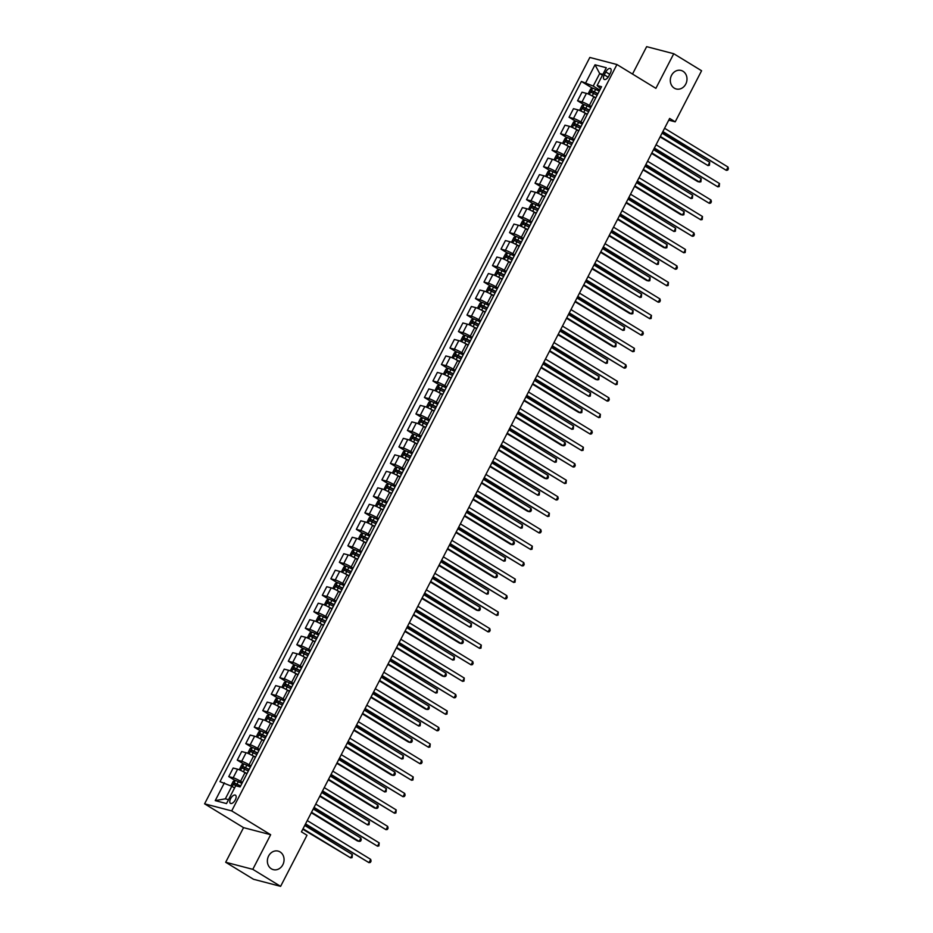 <?xml version="1.0" encoding="UTF-8"?>
<svg xmlns="http://www.w3.org/2000/svg" width="933" height="933" viewBox="0 0 933 933"><rect width="100%" height="100%" fill="white"/><g stroke="black" fill="none" stroke-linecap="round" stroke-linejoin="round"><path stroke-width="1.4" d="M280.075 851.934A9.575 8.257 -75.4 0 1 283.34 863.62A9.575 8.257 -75.4 0 1 273.299 869.638A9.575 8.257 -75.4 0 1 271.363 868.81A9.575 8.257 -75.4 0 1 268.098 857.124A9.575 8.257 -75.4 0 1 278.139 851.106A9.575 8.257 -75.4 0 1 280.075 851.934M683.003 71.27A9.575 8.257 -75.4 0 1 686.268 82.955A9.575 8.257 -75.4 0 1 676.227 88.973A9.575 8.257 -75.4 0 1 674.291 88.145A9.575 8.257 -75.4 0 1 671.037 76.459A9.575 8.257 -75.4 0 1 681.067 70.442A9.575 8.257 -75.4 0 1 683.003 71.27M235.314 799.873A4.793 2.344 -58.6 0 0 235.466 795.184A4.793 2.344 -58.6 0 0 230.626 798.648A4.793 2.344 -58.6 0 0 230.474 803.348A4.793 2.344 -58.6 0 0 235.314 799.873M225.681 862.255L252.796 869.334L270.652 834.72L243.548 827.641L225.681 862.255L253.508 879.271L280.611 886.35L306.992 835.257L301.429 831.851L669.649 118.433L675.212 121.838L701.581 70.745L673.754 53.729L646.651 46.65L632.516 74.045M243.548 827.641L204.595 803.826L589.831 57.449L616.935 64.529L231.699 810.905L204.595 803.826M605.797 71.946L604.292 74.838A4.642 2.274 -58.6 0 0 604.152 79.398A4.642 2.274 -58.6 0 0 608.841 76.028L610.334 73.124A4.642 2.274 -58.6 0 0 610.485 68.575A4.642 2.274 -58.6 0 0 605.797 71.946L609.715 74.337M602.87 74.383L599.686 73.555L593.213 86.081L581.399 81.439L219.99 781.656L231.804 786.297L225.343 798.835L228.527 799.663M585.831 82.594L595.021 64.785L606.298 67.736L597.12 85.533L600.537 88.658M224.421 782.81L215.231 800.619L226.509 803.57L235.699 785.761L240.131 786.916L601.552 86.699L597.12 85.533M252.796 869.334L280.611 886.35M270.652 834.72L231.699 810.905M616.935 64.529L655.887 88.343L673.754 53.729M668.751 120.159L675.212 121.838M602.438 75.235L599.686 73.555L595.021 64.785M599.791 90.104L593.213 86.081M595.709 98.012L593.808 96.845A5.983 0.758 -152.7 0 0 586.425 93.358L581.994 92.204L577.574 100.776L583.953 104.671M591.277 106.584L589.388 105.417A5.983 0.758 -152.7 0 0 582.005 101.93L577.574 100.776M587.195 114.491L585.294 113.336A5.983 0.758 -152.7 0 0 577.912 109.849L573.48 108.683L569.06 117.255L575.439 121.162M582.775 123.063L580.874 121.908A5.983 0.758 -152.7 0 0 573.492 118.421L569.06 117.255M578.693 130.982L576.792 129.815A5.983 0.758 -152.7 0 0 569.41 126.328L564.978 125.174L560.558 133.746L566.937 137.641M574.261 139.553L572.372 138.387A5.983 0.758 -152.7 0 0 564.99 134.9L560.558 133.746M570.18 147.461L568.279 146.294A5.983 0.758 -152.7 0 0 560.896 142.807L556.465 141.653L552.044 150.225L558.424 154.132M565.76 156.033L563.859 154.866A5.983 0.758 -152.7 0 0 556.476 151.379L552.044 150.225M561.678 163.94L559.777 162.785A5.983 0.758 -152.7 0 0 552.394 159.298L547.963 158.143L543.542 166.715L549.922 170.611M557.246 172.512L555.357 171.357A5.983 0.758 -152.7 0 0 547.974 167.87L543.542 166.715M553.164 180.431L551.263 179.264A5.983 0.758 -152.7 0 0 543.881 175.777L539.449 174.623L535.029 183.195L541.408 187.09M548.744 189.002L546.843 187.836A5.983 0.758 -152.7 0 0 539.461 184.349L535.029 183.195M544.662 196.91L542.761 195.755A5.983 0.758 -152.7 0 0 535.379 192.268L530.947 191.102L526.527 199.674L532.906 203.581M540.23 205.482L538.341 204.327A5.983 0.758 -152.7 0 0 530.959 200.84L526.527 199.674M536.148 213.4L534.247 212.234A5.983 0.758 -152.7 0 0 526.865 208.747L522.433 207.593L518.013 216.164L524.393 220.06M531.728 221.972L529.827 220.806A5.983 0.758 -152.7 0 0 522.445 217.319L518.013 216.164M527.646 229.88L525.745 228.713A5.983 0.758 -152.7 0 0 518.363 225.226L513.931 224.072L509.511 232.644L515.879 236.55M523.215 238.451L521.325 237.285A5.983 0.758 -152.7 0 0 513.943 233.798L509.511 232.644M519.133 246.359L517.232 245.204A5.983 0.758 -152.7 0 0 509.85 241.717L505.418 240.562L500.998 249.123L507.377 253.03M514.713 254.931L512.812 253.776A5.983 0.758 -152.7 0 0 505.429 250.289L500.998 249.123M510.631 262.849L508.73 261.683A5.983 0.758 -152.7 0 0 501.348 258.196L496.916 257.041L492.484 265.613L498.863 269.509M506.199 271.421L504.298 270.255A5.983 0.758 -152.7 0 0 496.927 266.768L492.484 265.613M502.117 279.329L500.216 278.174A5.983 0.758 -152.7 0 0 492.834 274.687L488.402 273.521L483.982 282.093L490.361 285.999M497.697 287.9L495.796 286.746A5.983 0.758 -152.7 0 0 488.414 283.259L483.982 282.093M493.615 295.819L491.714 294.653A5.983 0.758 -152.7 0 0 484.332 291.166L479.9 290.011L475.468 298.583L481.848 302.479M489.184 304.391L487.283 303.225A5.983 0.758 -152.7 0 0 479.912 299.738L475.468 298.583M485.102 312.298L483.201 311.132A5.983 0.758 -152.7 0 0 475.818 307.645L471.387 306.49L466.966 315.062L473.346 318.958M480.682 320.87L478.781 319.704A5.983 0.758 -152.7 0 0 471.398 316.217L466.966 315.062M476.6 328.778L474.699 327.623A5.983 0.758 -152.7 0 0 467.316 324.136L462.885 322.97L458.453 331.542L464.832 335.448M472.168 337.349L470.267 336.195A5.983 0.758 -152.7 0 0 462.896 332.708L458.453 331.542M468.086 345.268L466.185 344.102A5.983 0.758 -152.7 0 0 458.803 340.615L454.371 339.46L449.951 348.032L456.33 351.928M463.666 353.84L461.765 352.674A5.983 0.758 -152.7 0 0 454.383 349.187L449.951 348.032M459.584 361.747L457.683 360.581A5.983 0.758 -152.7 0 0 450.301 357.094L445.869 355.94L441.437 364.511L447.817 368.418M455.152 370.319L453.251 369.153A5.983 0.758 -152.7 0 0 445.881 365.666L441.437 364.511M451.071 378.227L449.17 377.072A5.983 0.758 -152.7 0 0 441.787 373.585L437.355 372.43L432.935 381.002L439.315 384.897M446.65 386.798L444.749 385.644A5.983 0.758 -152.7 0 0 437.367 382.157L432.935 381.002M442.569 394.717L440.668 393.551A5.983 0.758 -152.7 0 0 433.285 390.064L428.853 388.909L424.422 397.481L430.801 401.377M438.137 403.289L436.236 402.123A5.983 0.758 -152.7 0 0 428.853 398.636L424.422 397.481M434.055 411.196L432.154 410.042A5.983 0.758 -152.7 0 0 424.772 406.555L420.34 405.389L415.92 413.96L422.299 417.867M429.635 419.768L427.734 418.614A5.983 0.758 -152.7 0 0 420.351 415.127L415.92 413.96M425.553 427.687L423.652 426.521A5.983 0.758 -152.7 0 0 416.27 423.034L411.838 421.879L407.406 430.451L413.786 434.346M421.121 436.259L419.22 435.093A5.983 0.758 -152.7 0 0 411.838 431.606L407.406 430.451M417.039 444.166L415.138 443A5.983 0.758 -152.7 0 0 407.756 439.513L403.324 438.358L398.904 446.93L405.284 450.837M412.619 452.738L410.718 451.572A5.983 0.758 -152.7 0 0 403.336 448.085L398.904 446.93M408.537 460.645L406.636 459.491A5.983 0.758 -152.7 0 0 399.254 456.004L394.822 454.849L390.391 463.409L396.77 467.316M404.106 469.217L402.205 468.063A5.983 0.758 -152.7 0 0 394.822 464.576L390.391 463.409M400.024 477.136L398.123 475.97A5.983 0.758 -152.7 0 0 390.74 472.483L386.309 471.328L381.889 479.9L388.268 483.795M395.604 485.708L393.703 484.542A5.983 0.758 -152.7 0 0 386.32 481.055L381.889 479.9M391.522 493.615L389.621 492.461A5.983 0.758 -152.7 0 0 382.238 488.974L377.807 487.807L373.375 496.379L379.754 500.286M387.09 502.187L385.189 501.033A5.983 0.758 -152.7 0 0 377.807 497.546L373.375 496.379M383.008 510.106L381.107 508.94A5.983 0.758 -152.7 0 0 373.725 505.453L369.293 504.298L364.873 512.87L371.252 516.765M378.588 518.678L376.687 517.512A5.983 0.758 -152.7 0 0 369.305 514.025L364.873 512.87M374.506 526.585L372.605 525.419A5.983 0.758 -152.7 0 0 365.223 521.932L360.791 520.777L356.359 529.349L362.739 533.244M370.074 535.157L368.173 533.991A5.983 0.758 -152.7 0 0 360.791 530.504L356.359 529.349M365.993 543.064L364.092 541.91A5.983 0.758 -152.7 0 0 356.709 538.423L352.277 537.256L347.857 545.828L354.237 549.735M361.572 551.636L359.671 550.482A5.983 0.758 -152.7 0 0 352.289 546.995L347.857 545.828M357.491 559.555L355.59 558.389A5.983 0.758 -152.7 0 0 348.207 554.902L343.776 553.747L339.344 562.319L345.723 566.214M353.059 568.127L351.158 566.961A5.983 0.758 -152.7 0 0 343.776 563.474L339.344 562.319M348.977 576.034L347.076 574.868A5.983 0.758 -152.7 0 0 339.694 571.381L335.262 570.226L330.842 578.798L337.221 582.705M344.557 584.606L342.656 583.44A5.983 0.758 -152.7 0 0 335.274 579.953L330.842 578.798M340.475 592.513L338.574 591.359A5.983 0.758 -152.7 0 0 331.192 587.872L326.76 586.717L322.328 595.289L328.708 599.184M336.043 601.085L334.142 599.931A5.983 0.758 -152.7 0 0 326.76 596.444L322.328 595.289M331.961 609.004L330.06 607.838A5.983 0.758 -152.7 0 0 322.678 604.351L318.246 603.196L313.826 611.768L320.206 615.663M327.541 617.576L325.64 616.41A5.983 0.758 -152.7 0 0 318.258 612.923L313.826 611.768M323.459 625.483L321.558 624.329A5.983 0.758 -152.7 0 0 314.176 620.842L309.744 619.675L305.313 628.247L311.692 632.154M319.028 634.055L317.127 632.901A5.983 0.758 -152.7 0 0 309.744 629.413L305.313 628.247M314.946 641.974L313.045 640.808A5.983 0.758 -152.7 0 0 305.662 637.321L301.231 636.166L296.811 644.738L303.19 648.633M310.526 650.546L308.625 649.38A5.983 0.758 -152.7 0 0 301.242 645.893L296.811 644.738M306.444 658.453L304.543 657.287A5.983 0.758 -152.7 0 0 297.161 653.8L292.729 652.645L288.297 661.217L294.676 665.124M302.012 667.025L300.111 665.859A5.983 0.758 -152.7 0 0 292.729 662.372L288.297 661.217M297.93 674.932L296.029 673.778A5.983 0.758 -152.7 0 0 288.647 670.291L284.215 669.136L279.795 677.696L286.174 681.603M293.51 683.504L291.609 682.35A5.983 0.758 -152.7 0 0 284.227 678.862L279.795 677.696M289.428 691.423L287.527 690.257A5.983 0.758 -152.7 0 0 280.145 686.77L275.713 685.615L271.281 694.187L277.661 698.082M284.997 699.995L283.096 698.829A5.983 0.758 -152.7 0 0 275.713 695.342L271.281 694.187M280.915 707.902L279.014 706.748A5.983 0.758 -152.7 0 0 271.631 703.26L267.2 702.094L262.779 710.666L269.159 714.573M276.495 716.474L274.594 715.319A5.983 0.758 -152.7 0 0 267.211 711.832L262.779 710.666M272.413 724.393L270.512 723.227A5.983 0.758 -152.7 0 0 263.129 719.74L258.698 718.585L254.266 727.157L260.645 731.052M267.981 732.965L266.08 731.799A5.983 0.758 -152.7 0 0 258.698 728.311L254.266 727.157M263.899 740.872L261.998 739.706A5.983 0.758 -152.7 0 0 254.616 736.219L250.184 735.064L245.764 743.636L252.143 747.531M259.479 749.444L257.578 748.278A5.983 0.758 -152.7 0 0 250.196 744.791L245.764 743.636M255.397 757.351L253.496 756.197A5.983 0.758 -152.7 0 0 246.114 752.709L241.682 751.543L237.25 760.115L243.63 764.022M250.965 765.923L249.064 764.768A5.983 0.758 -152.7 0 0 241.682 761.281L237.25 760.115M246.883 773.842L244.982 772.676A5.983 0.758 -152.7 0 0 237.6 769.189L233.168 768.034L228.748 776.606L235.128 780.501M242.463 782.414L240.562 781.248A5.983 0.758 -152.7 0 0 233.18 777.76L228.748 776.606M234.556 787.988L231.804 786.297M581.399 81.439L592.455 88.192M215.231 800.619L225.343 798.835M662.617 132.054L726.317 170.354L662.873 131.565M728.02 167.054L728.405 168.791L727.717 170.109L726.317 170.354L728.02 167.054L664.576 128.264M591.032 95.306L595.86 97.708M594.776 97.44L595.744 97.93M589.236 94.443L588.56 92.962L590.601 89.008L592.747 88.064L599.266 91.119M660.097 136.929L707.995 165.573L709.698 162.272L662.057 133.139M597.971 93.627L592.14 90.804L591.324 92.379L597.155 95.213M592.921 93.358L593.738 91.784L597.855 93.848M660.354 136.44L707.995 165.573L709.407 165.316L709.698 162.272M654.115 148.534L717.804 186.833L654.36 148.044M719.506 183.544L719.215 186.588L717.804 186.833L719.506 183.544L656.062 144.755M645.601 165.013L709.302 203.324L645.858 164.535M711.004 200.024L711.389 201.75L710.701 203.067L709.302 203.324L711.004 200.024L647.56 161.234M637.099 181.503L700.788 219.803L637.344 181.014M702.491 216.503L702.199 219.558L700.788 219.803L702.491 216.503L639.047 177.713M582.519 111.785L587.347 114.199M586.274 113.931L587.242 114.421M580.723 110.922L580.046 109.441L582.087 105.487L584.233 104.554L590.752 107.598M651.596 153.409L697.662 181.573L699.493 182.052L701.196 178.751L653.543 149.63M589.458 110.106L583.626 107.283L582.81 108.869L588.641 111.692M584.408 109.849L585.224 108.263L589.353 110.327M651.84 152.919L699.493 182.052L700.905 181.807L701.196 178.751M574.017 128.276L578.845 130.678M577.76 130.41L578.728 130.9M572.221 127.401L571.532 125.932L573.585 121.966L575.731 121.033L582.25 124.089M643.082 169.888L690.98 198.531L692.683 195.242L645.041 166.109M580.956 126.596L575.125 123.762L574.308 125.349L580.139 128.171M575.906 126.328L576.722 124.742L580.839 126.818M643.338 169.409L690.98 198.531L692.391 198.286L692.683 195.242M565.503 144.755L570.331 147.169M569.258 146.901L570.226 147.379M563.707 143.892L563.031 142.411L565.071 138.457L567.217 137.524L573.737 140.568M634.58 186.378L680.647 214.543L682.478 215.022L684.181 211.721L636.528 182.588M572.442 143.076L566.611 140.253L565.795 141.839L571.626 144.662M567.392 142.819L568.209 141.233L572.337 143.297M634.825 185.889L682.478 215.022L683.889 214.777L684.181 211.721M628.585 197.983L692.286 236.282L628.842 197.493M693.989 232.993L694.374 234.719L693.685 236.037L692.286 236.282L693.989 232.993L630.545 194.204M557.001 161.234L561.829 163.648M560.745 163.38L561.713 163.87M555.205 160.371L554.517 158.89L556.569 154.936L558.715 154.003L565.235 157.059M626.066 202.858L673.964 231.501L675.667 228.212L628.026 199.079M563.94 159.555L558.109 156.732L557.293 158.318L563.124 161.141M558.89 159.298L559.707 157.712L563.824 159.776M626.323 202.368L673.964 231.501L675.375 231.256L675.667 228.212M620.083 214.473L683.772 252.773L620.328 213.984M685.475 249.473L685.184 252.528L683.772 252.773L685.475 249.473L622.031 210.683M548.487 177.725L553.316 180.127M552.243 179.859L553.211 180.349M546.691 176.862L546.015 175.381L548.056 171.427L550.202 170.482L556.721 173.538M617.564 219.348L663.631 247.513L665.462 247.991L667.165 244.691L619.512 215.558M555.427 176.045L549.595 173.223L548.779 174.798L554.61 177.62M550.377 175.777L551.193 174.203L555.322 176.267M617.809 218.858L665.462 247.991L666.873 247.735L667.165 244.691M611.57 230.952L675.27 269.252L611.826 230.463M676.973 265.952L677.358 267.689L676.67 269.007L675.27 269.252L676.973 265.952L613.529 227.162M539.985 194.204L544.814 196.618M543.729 196.35L544.697 196.84M538.189 193.341L537.501 191.86L539.554 187.906L541.7 186.973L548.219 190.017M609.051 235.827L656.949 264.471L658.651 261.17L611.01 232.037M546.925 192.525L541.093 189.702L540.277 191.288L546.108 194.111M541.875 192.268L542.691 190.682L546.808 192.746M609.307 235.338L656.949 264.471L658.36 264.226L658.651 261.17M603.068 247.432L666.757 285.743L603.313 246.942M668.46 282.442L668.168 285.486L666.757 285.743L668.46 282.442L605.016 243.653M531.472 210.683L536.3 213.097M535.227 212.829L536.195 213.319M529.676 209.82L528.999 208.351L531.04 204.385L533.186 203.452L539.706 206.508M600.549 252.307L646.616 280.471L648.447 280.95L650.149 277.661L602.496 248.528M538.411 209.015L532.58 206.181L531.763 207.767L537.595 210.59M533.361 208.747L534.177 207.161L538.306 209.225M600.794 251.828L648.447 280.95L649.858 280.705L650.149 277.661M594.554 263.922L658.255 302.222L594.811 263.433M659.958 298.922L660.342 300.659L659.654 301.977L658.255 302.222L659.958 298.922L596.514 260.132M522.97 227.174L527.798 229.576M526.713 229.32L527.681 229.798M521.174 226.311L520.486 224.83L522.538 220.876L524.684 219.931L531.204 222.987M592.035 268.797L639.933 297.44L641.636 294.14L593.994 265.007M529.909 225.494L524.078 222.672L523.261 224.247L529.093 227.081M524.859 225.226L525.676 223.652L529.792 225.716M592.292 268.307L639.933 297.44L641.344 297.195L641.636 294.14M586.052 280.401L649.741 318.701L586.297 279.912M651.444 315.412L651.152 318.456L649.741 318.701L651.444 315.412L588 276.623M514.456 243.653L519.284 246.067M518.212 245.799L519.18 246.289M512.66 242.79L511.984 241.309L514.025 237.355L516.171 236.422L522.69 239.466M583.533 285.276L629.6 313.441L631.431 313.92L633.134 310.631L585.481 281.498M521.395 241.974L515.564 239.151L514.748 240.737L520.579 243.56M516.346 241.717L517.162 240.131L521.29 242.195M583.778 284.787L631.431 313.92L632.842 313.675L633.134 310.631M577.539 296.881L641.239 335.192L577.795 296.402M642.942 331.891L643.327 333.617L642.639 334.935L641.239 335.192L642.942 331.891L579.498 293.102M505.954 260.144L510.783 262.546M509.698 262.278L510.666 262.768M504.158 259.281L503.47 257.8L505.523 253.834L507.669 252.901L514.188 255.957M575.02 301.767L622.917 330.41L624.62 327.11L576.979 297.977M512.893 258.464L507.062 255.642L506.246 257.216L512.077 260.039M507.844 258.196L508.66 256.622L512.777 258.686M575.276 301.277L622.917 330.41L624.329 330.154L624.62 327.11M569.037 313.371L632.726 351.671L569.282 312.882M634.428 348.371L634.137 351.426L632.726 351.671L634.428 348.371L570.984 309.581M497.441 276.623L502.269 279.037M501.196 278.769L502.164 279.259M495.645 275.76L494.968 274.279L497.009 270.325L499.155 269.392L505.674 272.436M566.518 318.246L612.584 346.411L614.415 346.889L616.118 343.589L568.465 314.456M504.38 274.943L498.549 272.121L497.732 273.707L503.563 276.53M499.33 274.687L500.146 273.101L504.275 275.165M566.763 317.756L614.415 346.889L615.827 346.644L616.118 343.589M560.523 329.85L624.224 368.15L560.78 329.361M625.926 364.861L626.311 366.587L625.623 367.905L624.224 368.15L625.926 364.861L562.482 326.072M488.939 293.102L493.767 295.516M492.682 295.248L493.65 295.738M487.143 292.239L486.455 290.758L488.507 286.804L490.653 285.871L497.172 288.927M558.004 334.725L605.902 363.369L607.605 360.08L559.963 330.947M495.878 291.423L490.047 288.6L489.23 290.186L495.061 293.009M490.828 291.166L491.644 289.58L495.761 291.644M558.261 334.236L605.902 363.369L607.313 363.124L607.605 360.08M552.021 346.341L615.71 384.641L552.266 345.851M617.413 381.34L617.121 384.396L615.71 384.641L617.413 381.34L553.969 342.551M480.425 309.593L485.253 311.995M484.18 311.727L485.148 312.217M478.629 308.73L477.953 307.249L479.994 303.295L482.139 302.35L488.659 305.406M549.502 351.216L595.569 379.381L597.4 379.859L599.103 376.559L551.45 347.426M487.364 307.913L481.533 305.091L480.717 306.665L486.548 309.499M482.314 307.645L483.131 306.071L487.259 308.135M549.747 350.726L597.4 379.859L598.811 379.603L599.103 376.559M543.507 362.82L607.208 401.12L543.764 362.331M608.899 397.831L609.296 399.557L608.608 400.875L607.208 401.12L608.899 397.831L545.467 359.042M471.923 326.072L476.751 328.486M475.667 328.218L476.635 328.708M470.127 325.209L469.439 323.728L471.492 319.774L473.637 318.841L480.157 321.885M540.988 367.695L588.886 396.338L590.589 393.038L542.948 363.917M478.862 324.392L473.031 321.57L472.215 323.156L478.046 325.979M473.812 324.136L474.629 322.55L478.746 324.614M541.245 367.205L588.886 396.338L590.297 396.093L590.589 393.038M535.006 379.299L598.694 417.611L535.25 378.821M600.397 414.31L600.106 417.354L598.694 417.611L600.397 414.31L536.953 375.521M463.409 342.563L468.238 344.965M467.165 344.697L468.133 345.187M461.613 341.688L460.937 340.218L462.978 336.253L465.124 335.32L471.643 338.376M532.486 384.174L578.553 412.339L580.384 412.818L582.087 409.529L534.434 380.396M470.349 340.883L464.517 338.049L463.701 339.635L469.532 342.458M465.299 340.615L466.115 339.029L470.244 341.105M532.731 383.696L580.384 412.818L581.795 412.573L582.087 409.529M526.492 395.79L590.192 434.09L526.748 395.3M591.884 430.789L592.28 432.527L591.592 433.845L590.192 434.09L591.884 430.789L528.451 392M454.907 359.042L459.736 361.456M458.651 361.188L459.619 361.666M453.111 358.179L452.423 356.698L454.476 352.744L456.622 351.811L463.141 354.855M523.973 400.665L571.871 429.308L573.573 426.008L525.932 396.875M461.847 357.362L456.015 354.54L455.199 356.126L461.03 358.948M456.797 357.106L457.613 355.52L461.73 357.584M524.229 400.175L571.871 429.308L573.282 429.063L573.573 426.008M517.99 412.269L581.679 450.569L518.235 411.78M583.382 447.28L583.09 450.324L581.679 450.569L583.382 447.28L519.938 408.491M446.394 375.521L451.222 377.935M450.149 377.667L451.117 378.157M444.598 374.658L443.921 373.177L445.962 369.223L448.108 368.29L454.628 371.346M515.471 417.144L561.538 445.309L563.369 445.787L565.071 442.499L517.418 413.366M453.333 373.841L447.502 371.019L446.685 372.605L452.517 375.428M448.283 373.585L449.1 371.999L453.228 374.063M515.716 416.654L563.369 445.787L564.768 445.542L565.456 444.225L565.071 442.499M509.476 428.76L573.177 467.06L509.733 428.27M574.868 463.759L575.264 465.485L574.576 466.815L573.177 467.06L574.868 463.759L511.436 424.97M437.892 392.012L442.72 394.414M441.636 394.146L442.604 394.636M436.096 391.149L435.408 389.667L437.46 385.714L439.606 384.769L446.126 387.825M506.957 433.635L554.855 462.278L556.558 458.978L508.917 429.845M444.831 390.332L439 387.51L438.183 389.084L444.015 391.907M439.781 390.064L440.598 388.49L444.714 390.554M507.214 433.145L554.855 462.278L556.266 462.022L556.558 458.978M500.974 445.239L564.663 483.539L501.219 444.749M566.366 480.238L566.074 483.294L564.663 483.539L566.366 480.238L502.922 441.449M429.378 408.491L434.207 410.905M433.134 410.637L434.102 411.126M427.582 407.628L426.906 406.147L428.947 402.193L431.093 401.26L437.612 404.304M498.455 450.114L544.522 478.279L546.353 478.757L548.056 475.457L500.403 446.324M436.317 406.811L430.486 403.989L429.67 405.575L435.501 408.397M431.268 406.555L432.084 404.969L436.212 407.033M498.7 449.624L546.353 478.757L547.753 478.512L548.441 477.195L548.056 475.457M492.461 461.718L556.161 500.03L492.717 461.24M557.852 496.729L558.249 498.455L557.561 499.773L556.161 500.03L557.852 496.729L494.42 457.94M420.876 424.97L425.705 427.384M424.62 427.116L425.588 427.606M419.08 424.107L418.392 422.637L420.445 418.672L422.591 417.739L429.11 420.795M489.942 466.593L537.84 495.236L539.542 491.948L491.901 462.815M427.815 423.302L421.984 420.468L421.168 422.054L426.999 424.877M422.766 423.034L423.582 421.448L427.699 423.512M490.198 466.115L537.84 495.236L539.251 494.991L539.542 491.948M483.959 478.209L547.648 516.509L484.204 477.719M549.35 513.208L549.059 516.264L547.648 516.509L549.35 513.208L485.906 474.419M412.363 441.461L417.191 443.863M416.118 443.607L417.086 444.085M410.567 440.598L409.89 439.116L411.931 435.163L414.077 434.218L420.596 437.274M481.44 483.084L527.507 511.249L529.338 511.727L531.04 508.427L483.387 479.294M419.302 439.781L413.471 436.959L412.654 438.533L418.485 441.367M414.252 439.513L415.068 437.939L419.197 440.003M481.685 482.594L529.338 511.727L530.737 511.482L531.425 510.153L531.04 508.427M475.445 494.688L539.146 532.988L475.702 494.198M540.837 529.699L541.233 531.425L540.545 532.743L539.146 532.988L540.837 529.699L477.404 490.91M403.861 457.94L408.689 460.354M407.604 460.086L408.572 460.575M402.065 457.077L401.377 455.596L403.429 451.642L405.575 450.709L412.094 453.753M472.926 499.563L520.824 528.206L522.527 524.917L474.885 495.785M410.8 456.26L404.969 453.438L404.152 455.024L409.984 457.846M405.75 456.004L406.566 454.418L410.683 456.482M473.183 499.073L520.824 528.206L522.235 527.961L522.527 524.917M466.943 511.167L530.632 549.479L467.188 510.689M532.335 546.178L532.043 549.222L530.632 549.479L532.335 546.178L468.891 507.389M395.347 474.43L400.175 476.833M399.102 476.565L400.07 477.055M393.551 473.567L392.875 472.086L394.916 468.121L397.061 467.188L403.581 470.244M464.424 516.054L510.491 544.219L512.322 544.697L514.025 541.397L466.372 512.264M402.286 472.751L396.455 469.929L395.639 471.503L401.47 474.326M397.236 472.483L398.053 470.908L402.181 472.973M464.669 515.564L512.322 544.697L513.721 544.44L514.41 543.123L514.025 541.397M458.43 527.658L522.13 565.958L458.686 527.168M523.821 562.657L524.218 564.395L523.53 565.713L522.13 565.958L523.821 562.657L460.389 523.868M386.845 490.91L391.673 493.324M390.589 493.056L391.557 493.545M385.049 490.047L384.361 488.565L386.414 484.612L388.56 483.679L395.079 486.723M455.91 532.533L503.808 561.176L505.511 557.876L457.87 528.743M393.784 489.23L387.953 486.408L387.137 487.994L392.968 490.816M388.734 488.974L389.551 487.388L393.668 489.452M456.167 532.043L503.808 561.176L505.219 560.931L505.511 557.876M449.928 544.137L513.616 582.437L450.173 543.647M515.319 579.148L515.028 582.192L513.616 582.437L515.319 579.148L451.875 540.359M378.331 507.389L383.16 509.803M382.087 509.535L383.055 510.024M376.535 506.526L375.859 505.045L377.9 501.091L380.046 500.158L386.565 503.214M447.408 549.012L493.475 577.177L495.306 577.655L497.009 574.366L449.356 545.234M385.271 505.709L379.439 502.887L378.623 504.473L384.454 507.295M380.221 505.453L381.037 503.867L385.166 505.931M447.653 548.522L495.306 577.655L496.706 577.41L497.394 576.093L497.009 574.366M441.414 560.628L505.115 598.928L441.671 560.138M506.806 595.627L507.202 597.365L506.514 598.683L505.115 598.928L506.806 595.627L443.373 556.838M369.83 523.88L374.658 526.282M373.573 526.014L374.541 526.504M368.034 523.016L367.345 521.535L369.398 517.582L371.544 516.637L378.063 519.693M438.895 565.503L486.793 594.146L488.495 590.846L440.854 561.713M376.769 522.2L370.937 519.378L370.121 520.952L375.952 523.786M371.719 521.932L372.535 520.357L376.652 522.422M439.151 565.013L486.793 594.146L488.204 593.889L488.495 590.846M432.912 577.107L496.601 615.407L433.157 576.617M498.304 612.118L498.012 615.162L496.601 615.407L498.304 612.118L434.86 573.329M361.316 540.359L366.144 542.773M365.071 542.505L366.039 542.994M359.52 539.496L358.843 538.014L360.884 534.061L363.03 533.128L369.55 536.172M430.393 581.982L476.46 610.147L478.291 610.625L479.994 607.325L432.341 578.203M368.255 538.679L362.424 535.857L361.607 537.443L367.439 540.265M363.205 538.423L364.022 536.837L368.15 538.901M430.638 581.492L478.291 610.625L479.69 610.38L480.378 609.062L479.994 607.325M424.398 593.586L488.099 631.898L424.655 593.108M489.79 628.597L490.187 630.323L489.498 631.641L488.099 631.898L489.79 628.597L426.358 589.808M352.814 556.849L357.642 559.252M356.558 558.984L357.526 559.473M351.018 555.975L350.33 554.505L352.382 550.54L354.528 549.607L361.048 552.663M421.879 598.461L469.777 627.104L471.48 623.815L423.839 594.683M359.753 555.17L353.922 552.336L353.094 553.922L358.937 556.744M354.703 554.902L355.52 553.316L359.637 555.392M422.136 597.983L469.777 627.104L471.188 626.859L471.48 623.815M415.896 610.077L479.585 648.377L416.141 609.587M481.288 645.076L480.996 648.132L479.585 648.377L481.288 645.076L417.844 606.287M344.3 573.329L349.129 575.743M348.056 575.474L349.024 575.953M342.504 572.465L341.828 570.984L343.869 567.031L346.015 566.098L352.534 569.142M413.377 614.952L459.444 643.117L461.275 643.595L462.978 640.295L415.325 611.162M351.24 571.649L345.408 568.827L344.592 570.413L350.423 573.235M346.19 571.393L347.006 569.806L351.135 571.871M413.622 614.462L461.275 643.595L462.675 643.35L463.363 642.032L462.978 640.295M407.383 626.556L471.083 664.856L407.639 626.066M472.774 661.567L473.171 663.293L472.483 664.611L471.083 664.856L472.774 661.567L409.342 622.778M335.798 589.808L340.627 592.222M339.542 591.954L340.51 592.443M334.002 588.945L333.314 587.463L335.367 583.51L337.513 582.577L344.032 585.632M404.864 631.431L452.762 660.074L454.464 656.785L406.823 627.652M342.738 588.128L336.906 585.306L336.078 586.892L341.921 589.714M337.688 587.872L338.504 586.286L342.621 588.35M405.12 630.941L452.762 660.074L454.173 659.829L454.464 656.785M398.881 643.047L462.57 681.347L399.126 642.557M464.272 678.046L463.981 681.102L462.57 681.347L464.272 678.046L400.828 639.257M327.285 606.298L332.113 608.701M331.04 608.433L332.008 608.922M325.489 605.435L324.812 603.954L326.853 600.001L328.999 599.056L335.518 602.112M396.362 647.922L442.429 676.087L444.26 676.565L445.962 673.264L398.309 644.132M334.224 604.619L328.393 601.797L327.576 603.371L333.408 606.193M329.174 604.351L329.99 602.776L334.119 604.841M396.607 647.432L444.26 676.565L445.659 676.308L446.347 674.991L445.962 673.264M390.367 659.526L454.068 697.826L390.624 659.036M455.759 694.525L456.155 696.263L455.467 697.581L454.068 697.826L455.759 694.525L392.326 655.736M318.783 622.778L323.611 625.192M322.526 624.923L323.494 625.413M316.987 621.914L316.299 620.433L318.351 616.48L320.497 615.547L327.016 618.591M387.848 664.401L435.746 693.044L437.449 689.744L389.807 660.611M325.722 621.098L319.891 618.276L319.063 619.862L324.906 622.684M320.672 620.842L321.488 619.255L325.605 621.32M388.105 663.911L435.746 693.044L437.157 692.799L437.449 689.744M381.865 676.005L445.554 714.316L382.11 675.527M447.257 711.016L446.965 714.06L445.554 714.316L447.257 711.016L383.813 672.226M310.269 639.257L315.097 641.671M314.024 641.403L314.992 641.892M308.473 638.394L307.797 636.924L309.838 632.959L311.984 632.026L318.503 635.081M379.346 680.88L425.413 709.045L427.244 709.523L428.947 706.234L381.294 677.101M317.208 637.589L311.377 634.755L310.561 636.341L316.392 639.163M312.158 637.321L312.975 635.735L317.103 637.799M379.591 680.402L427.244 709.523L428.644 709.278L429.332 707.96L428.947 706.234M373.352 692.496L437.052 730.796L373.608 692.006M438.743 727.495L439.14 729.233L438.452 730.551L437.052 730.796L438.743 727.495L375.299 688.706M301.767 655.747L306.595 658.15M305.511 657.893L306.479 658.371M299.971 654.884L299.283 653.403L301.336 649.45L303.482 648.505L310.001 651.561M370.833 697.371L418.73 726.014L420.433 722.713L372.792 693.581M308.706 654.068L302.875 651.246L302.047 652.82L307.89 655.654M303.657 653.8L304.473 652.225L308.59 654.29M371.089 696.881L418.73 726.014L420.142 725.769L420.433 722.713M364.85 708.975L428.539 747.275L365.095 708.485M430.241 743.986L429.95 747.03L428.539 747.275L430.241 743.986L366.797 705.196M293.254 672.226L298.082 674.641M297.009 674.372L297.977 674.862M291.458 671.363L290.781 669.882L292.822 665.929L294.968 664.996L301.487 668.04M362.331 713.85L408.397 742.015L410.228 742.493L411.931 739.204L364.278 710.071M300.193 670.547L294.362 667.725L293.545 669.311L299.376 672.133M295.143 670.291L295.959 668.704L300.088 670.769M362.575 713.36L410.228 742.493L411.628 742.248L412.316 740.93L411.931 739.204M356.336 725.454L420.037 763.765L356.593 724.976M421.728 760.465L422.124 762.191L421.436 763.509L420.037 763.765L421.728 760.465L358.284 721.675M284.752 688.717L289.58 691.12M288.495 690.852L289.463 691.341M282.956 687.854L282.267 686.373L284.32 682.408L286.466 681.475L292.985 684.53M353.817 730.341L401.715 758.984L403.418 755.683L355.776 726.55M291.691 687.038L285.86 684.216L285.031 685.79L290.874 688.612M286.641 686.77L287.457 685.195L291.574 687.259M354.074 729.851L401.715 758.984L403.126 758.727L403.418 755.683M347.834 741.945L411.523 780.245L348.079 741.455M413.226 776.944L412.934 780L411.523 780.245L413.226 776.944L349.782 738.155M276.238 705.196L281.066 707.611M279.993 707.342L280.961 707.832M274.442 704.333L273.766 702.852L275.806 698.899L277.952 697.966L284.472 701.01M345.315 746.82L391.382 774.985L393.213 775.463L394.916 772.162L347.263 743.03M283.177 703.517L277.346 700.695L276.53 702.281L282.361 705.103M278.127 703.26L278.944 701.674L283.072 703.739M345.56 746.33L393.213 775.463L394.612 775.218L395.3 773.9L394.916 772.162M339.32 758.424L403.021 796.724L339.577 757.934M404.712 793.435L405.109 795.161L404.421 796.479L403.021 796.724L404.712 793.435L341.268 754.645M267.736 721.675L272.564 724.09M271.48 723.821L272.448 724.311M265.94 720.812L265.252 719.331L267.293 715.378L269.45 714.445L275.97 717.5M336.801 763.299L384.699 791.942L386.402 788.653L338.761 759.52M274.675 719.996L268.844 717.174L268.016 718.76L273.859 721.582M269.625 719.74L270.442 718.153L274.559 720.218M337.058 762.809L384.699 791.942L386.11 791.697L386.402 788.653M330.818 774.915L394.507 813.214L331.063 774.425M396.21 809.914L395.919 812.97L394.507 813.214L396.21 809.914L332.766 771.125M259.222 738.166L264.051 740.569M262.978 740.301L263.946 740.79M257.426 737.303L256.75 735.822L258.791 731.869L260.937 730.924L267.456 733.979M328.299 779.79L374.366 807.955L376.197 808.433L377.9 805.132L330.247 775.999M266.162 736.487L260.33 733.665L259.514 735.239L265.345 738.073M261.112 736.219L261.928 734.644L266.057 736.708M328.544 779.3L376.197 808.433L377.597 808.176L378.285 806.858L377.9 805.132M322.305 791.394L386.005 829.694L322.561 790.904M387.696 826.405L388.093 828.131L387.405 829.449L386.005 829.694L387.696 826.405L324.252 787.615M250.72 754.645L255.549 757.06M254.464 756.791L255.432 757.281M248.924 753.782L248.236 752.301L250.277 748.348L252.435 747.415L258.954 750.459M319.786 796.269L367.684 824.912L369.386 821.611L321.745 792.49M257.66 752.966L251.828 750.144L251 751.73L256.843 754.552M252.61 752.709L253.426 751.123L257.543 753.188M320.042 795.779L367.684 824.912L369.095 824.667L369.386 821.611M313.803 807.873L377.492 846.184L314.048 807.395M379.195 842.884L378.903 845.928L377.492 846.184L379.195 842.884L315.751 804.094M242.207 771.136L247.035 773.539M245.962 773.27L246.93 773.76M240.411 770.261L239.734 768.792L241.775 764.827L243.921 763.894L250.441 766.949M311.284 812.748L357.351 840.913L359.182 841.391L360.884 838.102L313.231 808.969M249.146 769.457L243.315 766.623L242.498 768.209L248.33 771.031M244.096 769.189L244.912 767.602L249.041 769.678M311.529 812.27L359.182 841.391L360.581 841.146L361.269 839.828L360.884 838.102M305.289 824.364L368.99 862.663L305.546 823.874M370.681 859.363L371.077 861.101L370.389 862.419L368.99 862.663L370.681 859.363L307.237 820.574M231.676 786.239L231.221 785.271L233.262 781.318L235.419 780.385L241.939 783.428M302.77 829.239L350.668 857.882L352.371 854.581L304.729 825.448M240.644 785.936L234.801 783.114L233.985 784.7L237.04 786.111M235.594 785.679L236.411 784.093L240.527 786.157M303.027 828.749L350.668 857.882L352.079 857.637L352.371 854.581M589.388 105.417L593.808 96.845M580.874 121.908L585.294 113.336M572.372 138.387L576.792 129.815M563.859 154.866L568.279 146.294M555.357 171.357L559.777 162.785M546.843 187.836L551.263 179.264M538.341 204.327L542.761 195.755M529.827 220.806L534.247 212.234M521.325 237.285L525.745 228.713M512.812 253.776L517.232 245.204M504.298 270.255L508.73 261.683M495.796 286.746L500.216 278.174M487.283 303.225L491.714 294.653M478.781 319.704L483.201 311.132M470.267 336.195L474.699 327.623M461.765 352.674L466.185 344.102M453.251 369.153L457.683 360.581M444.749 385.644L449.17 377.072M436.236 402.123L440.668 393.551M427.734 418.614L432.154 410.042M419.22 435.093L423.652 426.521M410.718 451.572L415.138 443M402.205 468.063L406.636 459.491M393.703 484.542L398.123 475.97M385.189 501.033L389.621 492.461M376.687 517.512L381.107 508.94M368.173 533.991L372.605 525.419M359.671 550.482L364.092 541.91M351.158 566.961L355.59 558.389M342.656 583.44L347.076 574.868M334.142 599.931L338.574 591.359M325.64 616.41L330.06 607.838M317.127 632.901L321.558 624.329M308.625 649.38L313.045 640.808M300.111 665.859L304.543 657.287M291.609 682.35L296.029 673.778M283.096 698.829L287.527 690.257M274.594 715.319L279.014 706.748M266.08 731.799L270.512 723.227M257.578 748.278L261.998 739.706M249.064 764.768L253.496 756.197M240.562 781.248L244.982 772.676M582.005 101.93L586.425 93.358M573.492 118.421L577.912 109.849M564.99 134.9L569.41 126.328M556.476 151.379L560.896 142.807M547.974 167.87L552.394 159.298M539.461 184.349L543.881 175.777M530.959 200.84L535.379 192.268M522.445 217.319L526.865 208.747M513.943 233.798L518.363 225.226M505.429 250.289L509.85 241.717M496.927 266.768L501.348 258.196M488.414 283.259L492.834 274.687M479.912 299.738L484.332 291.166M471.398 316.217L475.818 307.645M462.896 332.708L467.316 324.136M454.383 349.187L458.803 340.615M445.881 365.666L450.301 357.094M437.367 382.157L441.787 373.585M428.853 398.636L433.285 390.064M420.351 415.127L424.772 406.555M411.838 431.606L416.27 423.034M403.336 448.085L407.756 439.513M394.822 464.576L399.254 456.004M386.32 481.055L390.74 472.483M377.807 497.546L382.238 488.974M369.305 514.025L373.725 505.453M360.791 530.504L365.223 521.932M352.289 546.995L356.709 538.423M343.776 563.474L348.207 554.902M335.274 579.953L339.694 571.381M326.76 596.444L331.192 587.872M318.258 612.923L322.678 604.351M309.744 629.413L314.176 620.842M301.242 645.893L305.662 637.321M292.729 662.372L297.161 653.8M284.227 678.862L288.647 670.291M275.713 695.342L280.145 686.77M267.211 711.832L271.631 703.26M258.698 728.311L263.129 719.74M250.196 744.791L254.616 736.219M241.682 761.281L246.114 752.709M233.18 777.76L237.6 769.189M608.129 77.182L604.292 74.838M592.688 88.087L589.376 94.501M593.551 93.382L592.257 95.889M595.662 89.3L594.368 91.807M593.738 91.784L592.14 90.804M584.175 104.578L580.874 110.992M585.038 109.872L583.743 112.368M587.149 105.779L585.854 108.286M585.224 108.263L583.626 107.283M575.673 121.057L572.361 127.471M576.536 126.352L575.241 128.859M578.647 122.258L577.352 124.765M576.722 124.742L575.125 123.762M567.159 137.548L563.859 143.95M568.022 142.831L566.728 145.338M570.133 138.749L568.838 141.256M568.209 141.233L566.611 140.253M558.657 154.027L555.345 160.441M559.52 159.321L558.226 161.829M561.631 155.228L560.336 157.735M559.707 157.712L558.109 156.732M550.143 170.506L546.843 176.92M551.006 175.801L549.712 178.308M553.117 171.719L551.823 174.214M551.193 174.203L549.595 173.223M541.641 186.997L538.329 193.411M542.505 192.291L541.21 194.787M544.615 188.198L543.321 190.705M542.691 190.682L541.093 189.702M533.128 203.476L529.827 209.89M533.991 208.77L532.696 211.278M536.102 204.677L534.807 207.184M534.177 207.161L532.58 206.181M524.626 219.955L521.314 226.369M525.489 225.25L524.194 227.757M527.6 221.168L526.305 223.675M525.676 223.652L524.078 222.672M516.112 236.446L512.812 242.86M516.975 241.74L515.681 244.248M519.086 237.647L517.792 240.154M517.162 240.131L515.564 239.151M507.61 252.925L504.298 259.339M508.473 258.219L507.179 260.727M510.584 254.138L509.29 256.633M508.66 256.622L507.062 255.642M499.097 269.415L495.796 275.818M499.96 274.699L498.665 277.206M502.071 270.617L500.776 273.124M500.146 273.101L498.549 272.121M490.595 285.895L487.283 292.309M491.458 291.189L490.163 293.697M493.569 287.096L492.274 289.603M491.644 289.58L490.047 288.6M482.081 302.374L478.781 308.788M482.944 307.668L481.65 310.176M485.055 303.587L483.761 306.094M483.131 306.071L481.533 305.091M473.579 318.864L470.267 325.279M474.442 324.159L473.148 326.655M476.553 320.066L475.259 322.573M474.629 322.55L473.031 321.57M465.066 335.344L461.765 341.758M465.929 340.638L464.634 343.146M468.039 336.545L466.745 339.052M466.115 339.029L464.517 338.049M456.564 351.834L453.251 358.237M457.427 357.117L456.132 359.625M459.537 353.036L458.243 355.543M457.613 355.52L456.015 354.54M448.05 368.313L444.749 374.728M448.913 373.608L447.618 376.116M451.024 369.515L449.729 372.022M449.1 371.999L447.502 371.019M439.548 384.793L436.236 391.207M440.411 390.087L439.116 392.595M442.522 386.005L441.227 388.501M440.598 388.49L439 387.51M431.034 401.283L427.734 407.698M431.897 406.578L430.603 409.074M434.008 402.485L432.714 404.992M432.084 404.969L430.486 403.989M422.532 417.762L419.22 424.177M423.395 423.057L422.101 425.565M425.506 418.964L424.212 421.471M423.582 421.448L421.984 420.468M414.019 434.242L410.718 440.656M414.882 439.536L413.587 442.044M416.993 435.454L415.698 437.962M415.068 437.939L413.471 436.959M405.517 450.732L402.205 457.147M406.38 456.027L405.085 458.535M408.491 451.934L407.196 454.441M406.566 454.418L404.969 453.438M397.003 467.211L393.703 473.626M397.866 472.506L396.572 475.014M399.977 468.424L398.683 470.92M398.053 470.908L396.455 469.929M388.501 483.702L385.189 490.105M389.364 488.985L388.07 491.493M391.475 484.903L390.181 487.411M389.551 487.388L387.953 486.408M379.988 500.181L376.687 506.596M380.851 505.476L379.556 507.984M382.962 501.383L381.667 503.89M381.037 503.867L379.439 502.887M371.486 516.66L368.173 523.075M372.349 521.955L371.054 524.463M374.46 517.873L373.165 520.381M372.535 520.357L370.937 519.378M362.972 533.151L359.671 539.566M363.835 538.446L362.54 540.942M365.946 534.352L364.651 536.86M364.022 536.837L362.424 535.857M354.47 549.63L351.158 556.045M355.333 554.925L354.039 557.433M357.444 550.832L356.149 553.339M355.52 553.316L353.922 552.336M345.956 566.121L342.656 572.524M346.819 571.404L345.525 573.912M348.93 567.322L347.636 569.83M347.006 569.806L345.408 568.827M337.454 582.6L334.142 589.015M338.317 587.895L337.023 590.402M340.428 583.801L339.134 586.309M338.504 586.286L336.906 585.306M328.941 599.079L325.64 605.494M329.804 604.374L328.509 606.882M331.915 600.292L330.62 602.788M329.99 602.776L328.393 601.797M320.439 615.57L317.127 621.984M321.302 620.865L320.007 623.361M323.413 616.771L322.118 619.279M321.488 619.255L319.891 618.276M311.925 632.049L308.625 638.464M312.788 637.344L311.494 639.851M314.899 633.25L313.605 635.758M312.975 635.735L311.377 634.755M303.423 648.528L300.111 654.943M304.286 653.823L302.992 656.331M306.397 649.741L305.103 652.249M304.473 652.225L302.875 651.246M294.91 665.019L291.609 671.433M295.773 670.314L294.478 672.821M297.884 666.22L296.589 668.728M295.959 668.704L294.362 667.725M286.408 681.498L283.096 687.913M287.271 686.793L285.976 689.3M289.382 682.711L288.087 685.207M287.457 685.195L285.86 684.216M277.894 697.989L274.594 704.392M278.757 703.272L277.463 705.78M280.868 699.19L279.573 701.698M278.944 701.674L277.346 700.695M269.392 714.468L266.08 720.882M270.255 719.763L268.961 722.27M272.366 715.669L271.071 718.177M270.442 718.153L268.844 717.174M260.878 730.947L257.578 737.362M261.741 736.242L260.447 738.749M263.852 732.16L262.558 734.668M261.928 734.644L260.33 733.665M252.377 747.438L249.064 753.852M253.24 752.733L251.945 755.229M255.35 748.639L254.056 751.147M253.426 751.123L251.828 750.144M243.863 763.917L240.562 770.331M244.726 769.212L243.431 771.719M246.837 765.118L245.542 767.626M244.912 767.602L243.315 766.623M235.361 780.408L232.189 786.542M238.335 781.609L237.04 784.117M236.411 784.093L234.801 783.114"/></g></svg>
